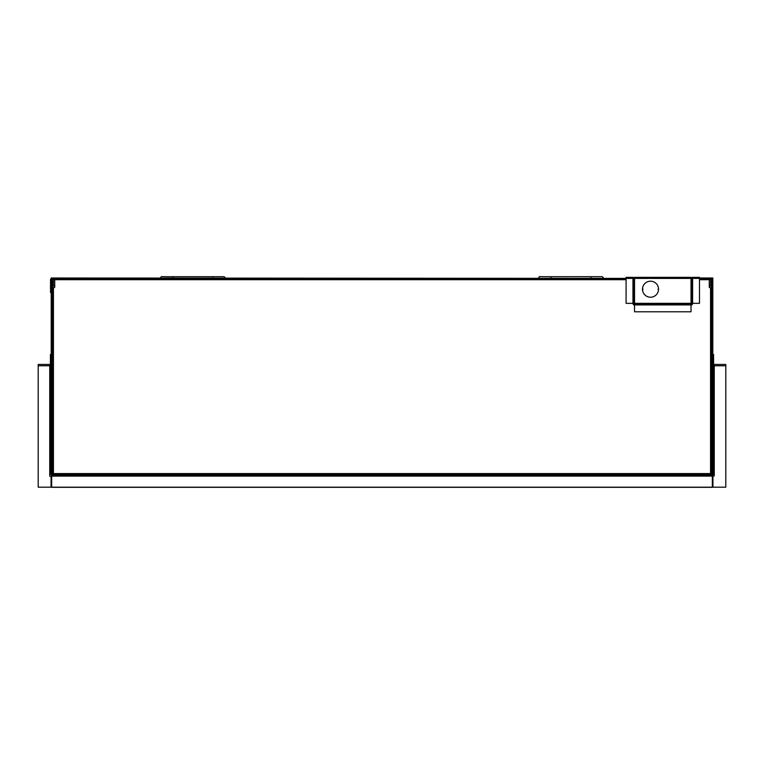 <?xml version="1.0" encoding="UTF-8"?>
<svg xmlns="http://www.w3.org/2000/svg" width="764" height="764" viewBox="0 0 764 764"><rect width="100%" height="100%" fill="white"/><g stroke="black" fill="none" stroke-linecap="round" stroke-linejoin="round"><path stroke-width="1.15" d="M714.254 365.106A1.318 1.318 0 0 1 712.936 363.788L712.936 356.521L713.595 356.521L713.595 363.788A0.659 0.659 0 0 0 714.254 364.447L725.8 364.447L725.8 487.184L712.936 487.184L712.936 475.962L714.254 475.962L714.254 474.645L713.595 474.645L713.347 365.765M713.595 356.521L713.595 354.544L712.936 354.544L712.936 356.521M712.936 365.765L713.595 365.765L712.936 365.765L712.936 474.645L713.595 474.645M713.595 365.765L714.254 365.765L714.254 364.447M712.936 420.935L713.595 420.935M712.936 413.018L713.595 413.018M51.99 473.327L51.99 474.645L51.198 474.645L51.198 473.327L51.99 473.327L51.99 278L52.783 278.048M51.99 278L51.198 278L51.198 473.327M626.088 278.526L53.117 278.526A0.525 0.525 0 0 0 52.582 279.051L52.582 285.917L52.057 285.917L52.057 279.051A1.06 1.06 0 0 1 53.117 278L52.783 278M52.391 446.138L52.391 357.714M691.028 296.881L691.554 296.881M634.54 281.582L634.005 281.582M634.54 281.429L634.005 281.429M691.554 286.977L691.028 286.977M691.554 280.636L691.028 280.636M634.54 280.636L634.005 280.636M691.554 278.659L691.028 278.659M634.54 278.659L634.005 278.659M51.666 475.437L51.666 474.778L712.334 474.778L712.334 475.437L51.666 475.437L51.666 487.317L712.334 487.317L712.334 475.437M658.52 288.954L658.167 289.48L658.52 288.954A8.022 8.022 0 0 0 650.508 281.2A8.022 8.022 0 0 0 642.495 288.954L642.982 289.212L642.495 288.954M642.495 289.48A8.022 8.022 0 0 0 650.508 297.234A8.022 8.022 0 0 0 658.52 289.48M699.471 303.337L699.471 278.392L691.554 278.392L691.554 303.337L699.471 303.337M634.005 278.392L626.088 278.392L626.088 303.337L634.005 303.337L634.005 278.392A1.06 1.06 0 0 0 632.955 277.342L626.088 277.342L626.088 277.867L632.955 277.867A0.525 0.525 0 0 1 633.48 278.392M691.554 278.392A1.06 1.06 0 0 1 692.604 277.342L699.471 277.342L699.471 277.867L692.604 277.867A0.525 0.525 0 0 0 692.079 278.392M690.895 303.862L691.028 303.862A0.525 0.525 0 0 0 691.554 303.337M691.028 304.397A1.06 1.06 0 0 0 692.079 303.337M634.005 303.337A0.525 0.525 0 0 0 634.54 303.862L634.54 278.392L691.028 278.392L691.028 277.342L634.54 277.342L634.54 278.392M633.48 303.337A1.06 1.06 0 0 0 634.54 304.397M691.028 304.922L691.028 303.862L634.54 303.862L634.54 311.788L691.028 311.788L691.028 304.922L634.54 304.922M691.028 303.862L691.028 278.392M172.979 278L172.979 276.683C158.511 276.683 158.511 276.683 172.979 276.683L212.908 276.683C227.376 276.683 227.376 276.683 212.908 276.683L212.908 278M712.802 278L712.802 474.645L712.01 474.645L712.01 278L712.802 278M712.01 278L710.883 278A1.06 1.06 0 0 1 711.943 279.051L711.943 282.623L711.418 282.623L711.418 279.051A0.525 0.525 0 0 0 710.883 278.526L699.471 278.526M38.401 487.184L725.599 487.184M551.092 278L551.092 276.683C536.624 276.683 536.624 276.683 551.092 276.683L591.021 276.683C605.489 276.683 605.489 276.683 591.021 276.683L591.021 278M626.088 278.659L52.783 278.64M51.198 278.736A1.06 1.06 0 0 0 50.539 279.71L50.539 289.212L51.064 289.212L51.064 279.71A0.525 0.525 0 0 1 51.198 279.366M51.064 289.212L51.064 292.517L50.539 292.517L50.539 289.212M54.76 279.185L52.582 279.185M50.539 279.71L51.064 279.71M51.064 474.31L50.405 474.31L50.405 472.333L51.064 472.333L51.064 474.31M50.405 367.952L50.405 365.975L51.064 365.975L51.064 367.952L50.405 367.952L50.405 472.333M50.405 421.594L51.064 421.594L51.064 472.333M51.064 367.952L51.064 421.594M50.405 413.018L51.064 413.018M50.405 420.935L51.064 420.935M50.405 474.31L49.746 474.31L49.746 476.297L51.064 476.297L51.064 487.184L38.2 487.184L38.2 364.447L49.746 364.447L49.746 365.975L50.405 365.975M50.405 356.521L50.405 354.544L51.064 354.544L51.064 356.521L50.405 356.521L50.405 363.788A0.659 0.659 0 0 1 49.746 364.447M51.064 356.521L51.064 363.788A1.318 1.318 0 0 1 49.746 365.106M52.582 287.894L52.057 287.894L52.057 356.654M52.057 447.198L52.057 452.641M711.943 452.641L711.943 447.198M711.943 356.654L711.943 287.894L711.418 287.894M699.471 278.659L709.307 278.659L709.24 279.185M709.307 279.185L709.307 287.264M54.693 279.185L54.693 287.264M52.917 473.479L52.391 473.279M53.442 474.119A0.525 0.525 0 0 1 52.917 473.642M710.558 474.119A0.525 0.525 0 0 0 711.083 473.642L711.083 473.479M53.442 473.479L52.391 473.479L52.391 287.636L53.442 287.636L53.442 474.645A1.06 1.06 0 0 1 52.391 473.699M709.307 279.71L709.24 286.977A0.659 0.659 0 0 0 709.899 287.636L711.609 287.636L711.609 473.479L710.558 473.479L710.558 474.645L53.442 474.645M691.028 305.056L691.153 305.056A1.318 1.318 0 0 0 692.48 303.738L692.48 303.337M633.089 303.337L633.089 303.738A1.318 1.318 0 0 0 634.406 305.056L634.54 305.056M53.442 287.636L54.101 287.636A0.659 0.659 0 0 0 54.76 286.977L54.693 279.71M711.083 473.642L711.609 473.279M711.609 473.699A1.06 1.06 0 0 1 710.558 474.645M699.471 279.71L709.24 279.71L709.24 278.659M54.76 278.659L54.76 279.71L626.088 279.71M711.083 473.584L711.609 473.584M52.917 473.584L52.391 473.584M53.117 278L629.784 278.392M633.299 278L629.784 278M634.54 278L633.929 278M691.028 278L691.554 278.526M710.883 278L692.26 278M691.63 278L691.153 278M711.418 282.623L711.418 285.917L711.943 285.917L711.943 282.623M634.406 278L634.54 278.526M54.693 285.917L53.375 285.917L53.375 279.185M709.307 285.917L710.625 285.917L710.625 278.526M52.057 282.623L52.582 282.623M711.609 357.714L711.609 446.138M714.254 474.645L714.254 365.765L725.8 365.765M712.936 472.668L713.595 472.668M712.936 421.594L713.595 421.594M712.936 412.359L713.595 412.359M712.936 367.742L713.595 367.742M52.783 279.185L52.783 287.636M51.198 279.318L51.99 279.318M691.554 299.822L691.028 299.822M634.54 299.822L634.005 299.822M634.005 298.504L634.54 298.504M691.028 298.504L691.554 298.504M634.54 287.55L634.005 287.55M634.005 286.882L634.54 286.882M712.334 476.096L51.666 476.096M658.167 288.954L658.167 289.48M642.849 289.48L642.849 288.954M692.604 303.337L692.604 278.392M632.955 278.392L632.955 303.337M634.54 303.337L691.028 303.337M712.802 279.318L712.01 279.318M711.217 287.636L711.217 278.64M712.802 473.327L712.01 473.327M50.539 283.014L51.064 283.014M50.405 412.359L51.064 412.359M49.746 474.31L49.746 365.975M49.746 365.765L38.2 365.765M53.442 473.584L710.558 473.584M710.558 473.479L710.558 287.636M709.307 279.051L710.625 279.051M225.447 278L224.119 276.683L212.908 276.683M160.44 278C162.159 275.89 158.033 276.921 172.979 276.683M603.56 278L602.233 276.683L591.021 276.683M538.553 278C540.473 275.947 535.602 276.893 551.092 276.683"/></g></svg>
